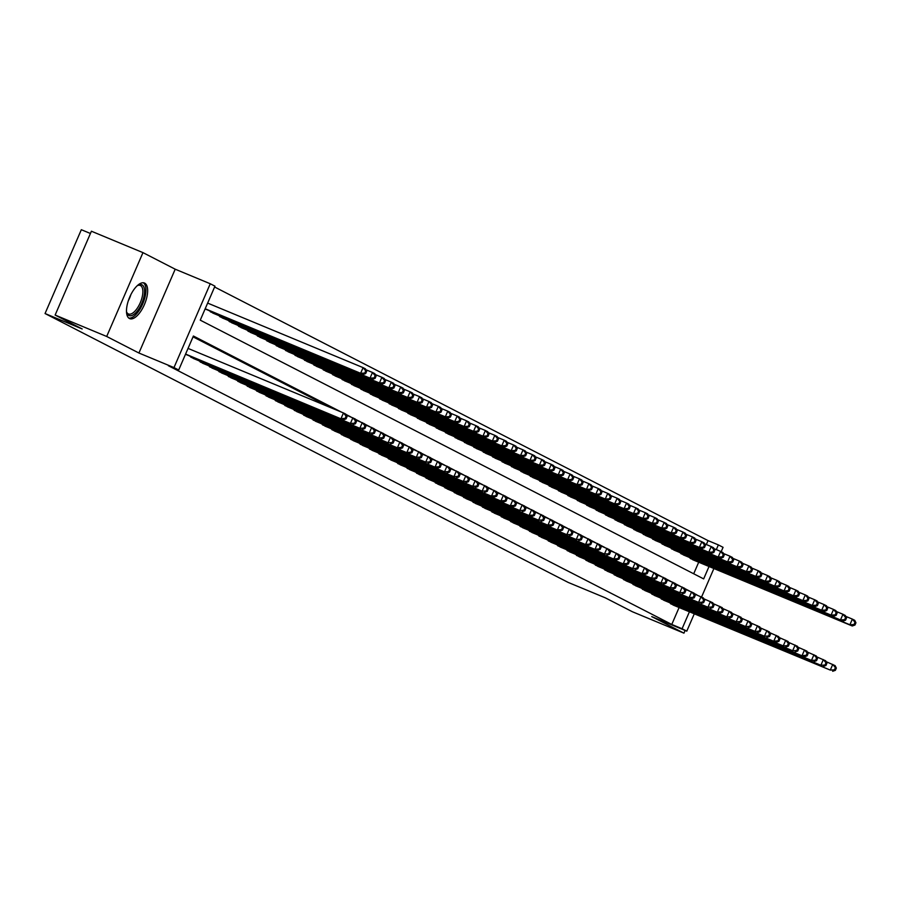 <?xml version="1.0" encoding="UTF-8"?>
<svg xmlns="http://www.w3.org/2000/svg" width="901" height="901" viewBox="0 0 901 901"><rect width="100%" height="100%" fill="white"/><g stroke="black" fill="none" stroke-linecap="round" stroke-linejoin="round"><path stroke-width="1.35" d="M144.712 283.162A19.27 8.233 112.5 0 0 144.453 283.038A19.27 8.233 112.5 0 0 129.598 297.375A19.27 8.233 112.5 0 0 129.417 318.504A19.27 8.233 112.5 0 0 129.676 318.627A19.27 8.233 112.5 0 0 144.532 304.301A19.27 8.233 112.5 0 0 144.712 283.162M706.35 544.542L708.051 540.623L718.367 544.902L723.064 547.324L721.183 551.682M90.427 233.483L81.327 229.71L45.05 313.537L568.204 582.429L605.337 597.847L632.389 611.745L683.949 633.155L685.12 630.463M45.05 313.537L82.182 328.955L55.13 315.057L91.406 231.219L142.966 252.629L106.69 336.467L138.923 353.023L173.983 367.585L210.26 283.759L214.967 286.169L200.259 320.159L703.658 578.893L709.019 566.504M138.923 353.023L175.199 269.196L142.966 252.629M175.199 269.196L210.26 283.759M708.051 540.623L214.607 287.002M55.13 315.057L106.69 336.467M669.195 602.499L674.703 605.709M659.791 597.656L665.298 600.877M650.376 592.824L655.883 596.045M640.971 587.993L646.479 591.202M631.556 583.15L637.063 586.371M622.152 578.318L627.659 581.528M612.736 573.475L618.255 576.696M603.332 568.644L608.839 571.865M593.917 563.812L599.435 567.022M584.512 558.969L590.02 562.19M575.108 554.138L580.616 557.347M565.693 549.295L571.2 552.516M556.289 544.463L561.796 547.684M546.873 539.631L552.381 542.841M537.469 534.789L542.976 538.01M528.054 529.957L533.561 533.167M518.649 525.114L524.157 528.335M509.234 520.282L514.753 523.504M499.83 515.451L505.337 518.661M490.426 510.608L495.933 513.829M481.01 505.776L486.517 508.986M471.606 500.933L477.113 504.155M462.19 496.102L467.698 499.323M452.786 491.27L458.294 494.48M443.371 486.427L448.878 489.648M433.967 481.596L439.474 484.806M424.551 476.753L430.07 479.974M415.147 471.921L420.654 475.142M405.732 467.09L411.25 470.299M396.327 462.247L401.835 465.468M386.923 457.415L392.431 460.625M377.508 452.572L383.015 455.793M368.104 447.741L373.611 450.962M358.688 442.909L364.195 446.119M349.284 438.066L354.791 441.287M339.868 433.235L345.376 436.444M330.464 428.392L335.972 431.613M321.049 423.56L326.567 426.781M311.645 418.728L317.152 421.938M302.229 413.886L307.748 417.107M292.825 409.054L298.332 412.275M283.421 404.222L288.928 407.432M274.005 399.38L279.513 402.601M264.601 394.548L270.109 397.758M255.186 389.705L260.693 392.926M245.782 384.873L251.289 388.094M236.366 380.042L241.873 383.252M226.962 375.199L232.469 378.42M217.546 370.367L223.065 373.577M208.142 365.524L213.65 368.746M198.738 360.693L204.245 363.914M189.323 355.861L194.83 359.071M693.702 573.768L698.703 562.213M208.931 310.541L214.438 313.762M218.346 315.373L223.853 318.594M227.75 320.215L233.258 323.425M237.166 325.047L242.673 328.268M246.57 329.89L252.077 333.1M255.985 334.721L261.493 337.943M265.39 339.553L270.897 342.774M274.794 344.396L280.312 347.606M284.209 349.228L289.717 352.449M293.613 354.07L299.121 357.28M303.029 358.902L308.536 362.123M312.433 363.734L317.94 366.955M321.848 368.577L327.356 371.786M331.253 373.408L336.76 376.629M340.668 378.24L346.175 381.461M350.072 383.083L355.58 386.292M359.476 387.914L364.995 391.135M368.892 392.757L374.399 395.967M378.296 397.589L383.815 400.81M387.712 402.42L393.219 405.641M397.116 407.263L402.623 410.473M406.531 412.095L412.039 415.316M415.935 416.938L421.443 420.148M425.351 421.769L430.858 424.99M434.755 426.601L440.262 429.822M444.17 431.444L449.678 434.654M453.575 436.275L459.082 439.497M462.979 441.118L468.497 444.328M472.394 445.95L477.902 449.171M481.798 450.782L487.317 454.003M491.214 455.624L496.721 458.834M500.618 460.456L506.125 463.677M510.034 465.299L515.541 468.509M519.438 470.131L524.945 473.352M528.853 474.962L534.361 478.183M538.257 479.805L543.765 483.015M547.673 484.637L553.18 487.858M557.077 489.48L562.584 492.689M566.481 494.311L572 497.532M575.897 499.143L581.404 502.364M585.301 503.986L590.808 507.195M594.716 508.817L600.224 512.038M604.12 513.66L609.628 516.87M613.536 518.492L619.043 521.713M622.94 523.323L628.447 526.544M632.356 528.166L637.863 531.376M641.76 532.998L647.267 536.219M651.164 537.841L656.683 541.05M660.579 542.672L666.087 545.893M669.984 547.504L675.502 550.725M679.399 552.347L684.906 555.557M688.803 557.178L694.311 560.399M341.389 412.084L193.4 336.017L178.691 370.007L168.374 365.727L671.774 624.449L679.095 607.533M331.072 407.804L193.039 336.85M694.277 613.84L686.787 631.15L651.727 616.599L683.949 633.155M686.787 631.15L682.08 628.74L689.411 611.813M671.774 624.449L682.08 628.74M178.691 370.007L173.983 367.585M713.896 568.52L701.575 597.003M716.329 549.61L718.367 544.902M696.71 594.93L694.097 593.365M689.535 591.022L684.692 588.533M680.12 586.179L675.277 583.69M670.716 581.348L665.873 578.859M661.3 576.505L656.469 574.016M651.896 571.673L647.053 569.184M642.481 566.842L637.649 564.353M633.076 561.999L628.234 559.51M623.672 557.167L618.829 554.678M614.257 552.324L609.414 549.835M604.853 547.493L600.01 545.004M595.437 542.661L590.594 540.172M586.033 537.818L581.19 535.329M576.617 532.987L571.786 530.498M567.213 528.144L562.37 525.666M557.798 523.312L552.966 520.823M548.394 518.48L543.551 515.991M538.978 513.638L534.147 511.149M529.574 508.806L524.731 506.317M520.17 503.963L515.327 501.485M510.754 499.131L505.911 496.642M501.35 494.3L496.507 491.811M491.935 489.457L487.092 486.968M482.531 484.625L477.688 482.136M473.115 479.782L468.283 477.305M463.711 474.951L458.868 472.462M454.295 470.119L449.464 467.63M444.891 465.276L440.048 462.787M435.487 460.445L430.644 457.956M426.072 455.602L421.229 453.124M416.667 450.77L411.825 448.281M407.252 445.939L402.409 443.45M397.848 441.096L393.005 438.607M388.432 436.264L383.589 433.775M379.028 431.433L374.185 428.944M369.613 426.59L364.781 424.101M360.209 421.758L355.366 419.269M350.793 416.915L345.961 414.426M694.277 593.703L696.788 594.75M185.583 354.07L343.371 419.821L185.505 354.273M188.039 348.405L343.461 412.94L345.815 414.156L347.054 416.6L346.119 416.116L345.139 418.391L346.074 418.875L347.054 416.6M345.139 418.391L341.017 418.605L343.461 412.94L346.119 416.116M343.371 419.821L346.074 418.875M205.113 308.953L362.979 374.501L360.625 373.296L363.08 367.631L207.647 303.096M365.727 370.807L363.08 367.631L365.423 368.836L366.673 371.291L365.727 370.807L364.747 373.07L365.682 373.555L366.673 371.291M364.747 373.07L360.625 373.296L205.191 308.75M365.682 373.555L362.979 374.501M137.211 285.73A16.669 7.118 -67.5 0 1 137.943 285.29A16.669 7.118 -67.5 0 1 142.031 284.851A16.669 7.118 -67.5 0 1 141.761 303.412A16.669 7.118 -67.5 0 1 128.798 315.44A16.669 7.118 -67.5 0 1 126.669 312.433A16.669 7.118 -67.5 0 1 126.478 311.6M126.5 311.723A15.441 6.6 112.5 0 0 128.257 313.886A15.441 6.6 112.5 0 0 128.46 313.976A15.441 6.6 112.5 0 0 140.365 302.499A15.441 6.6 112.5 0 0 140.511 285.561A15.441 6.6 112.5 0 0 140.297 285.459A15.441 6.6 112.5 0 0 137.312 285.662M128.697 318.019A19.146 8.177 112.5 0 0 142.966 303.288A19.146 8.177 112.5 0 0 143.338 282.779M190.775 357.156L350.421 423.447L193.129 358.361M346.266 415.034L355.231 418.988L356.469 421.443L355.523 420.958L354.543 423.222L355.49 423.707L356.469 421.443M354.543 423.222L350.421 423.447L352.877 417.782L355.523 420.958M352.775 424.653L355.49 423.707M200.18 361.988L359.837 428.279L202.534 363.204M355.67 419.877L364.635 423.83L365.874 426.274L364.939 425.79L363.959 428.054L364.894 428.538L365.874 426.274M363.959 428.054L359.837 428.279L362.281 422.614L364.939 425.79M362.179 429.495L364.894 428.538M209.595 366.831L369.241 433.122L211.949 368.036M365.085 424.709L374.05 428.662L375.289 431.117L374.343 430.633L373.363 432.897L374.309 433.381L375.289 431.117M373.363 432.897L369.241 433.122L371.696 427.457L374.343 430.633M371.595 434.327L374.309 433.381M218.999 371.662L378.657 437.954L221.353 372.868M374.489 429.54L383.454 433.494L384.693 435.949L383.758 435.465L382.779 437.728L383.713 438.213L384.693 435.949M382.779 437.728L378.657 437.954L381.1 432.289L383.758 435.465M380.999 439.159L383.713 438.213M212.737 313.052L372.383 379.344L370.029 378.127L372.485 372.462L365.874 369.725M375.131 375.638L372.485 372.462L374.839 373.678L376.077 376.122L375.131 375.638L374.152 377.902L375.098 378.386L376.077 376.122M374.152 377.902L370.029 378.127L210.383 311.836M375.098 378.386L372.383 379.344M222.142 317.884L381.799 384.175L379.445 382.97L381.889 377.305L375.289 374.557M384.547 380.481L381.889 377.305L384.243 378.51L385.482 380.965L384.547 380.481L383.567 382.745L384.502 383.229L385.482 380.965M383.567 382.745L379.445 382.97L219.799 316.679M384.502 383.229L381.799 384.175M231.557 322.716L391.203 389.007L388.849 387.802L391.304 382.137L384.693 379.389M393.951 385.313L391.304 382.137L393.658 383.342L394.897 385.797L393.951 385.313L392.971 387.576L393.917 388.061L394.897 385.797M392.971 387.576L388.849 387.802L229.203 321.511M393.917 388.061L391.203 389.007M240.961 327.559L400.618 393.85L398.265 392.633L400.708 386.968L394.097 384.231M403.366 390.144L400.708 386.968L403.062 388.185L404.301 390.629L403.366 390.144L402.387 392.419L403.321 392.904L404.301 390.629M402.387 392.419L398.265 392.633L238.607 326.342M403.321 392.904L400.618 393.85M228.415 376.505L388.061 442.785L230.769 377.71M383.905 434.383L392.859 438.337L394.109 440.78L393.163 440.296L392.183 442.571L393.129 443.055L394.109 440.78M392.183 442.571L388.061 442.785L390.516 437.12L393.163 440.296M390.415 444.002L393.129 443.055M250.377 332.39L410.023 398.681L407.669 397.476L410.124 391.811L403.513 389.063M412.771 394.987L410.124 391.811L412.478 393.016L413.717 395.471L412.771 394.987L411.791 397.251L412.737 397.735L413.717 395.471M411.791 397.251L407.669 397.476L248.023 331.185M412.737 397.735L410.023 398.681M237.819 381.337L399.819 448.833L240.173 382.542M393.309 439.215L402.274 443.168L403.513 445.623L402.578 445.139L401.587 447.403L402.533 447.887L403.513 445.623M401.587 447.403L397.465 447.628L399.92 441.963L402.578 445.139M399.819 448.833L402.533 447.887M259.781 337.233L419.427 403.524L417.084 402.308L419.528 396.643L412.917 393.906M422.186 399.819L419.528 396.643L421.882 397.859L423.121 400.303L422.186 399.819L421.206 402.083L422.141 402.567L423.121 400.303M421.206 402.083L417.084 402.308L257.427 336.017M422.141 402.567L419.427 403.524M247.234 386.169L409.234 453.676L249.577 387.385M402.724 444.058L411.678 448.011L412.928 450.455L411.982 449.971L411.002 452.234L411.937 452.719L412.928 450.455M411.002 452.234L406.88 452.46L409.336 446.795L411.982 449.971M409.234 453.676L411.937 452.719M269.196 342.065L428.842 408.356L426.488 407.151L428.944 401.486L422.332 398.738M431.59 404.662L428.944 401.486L431.297 402.691L432.536 405.146L431.59 404.662L430.61 406.925L431.556 407.41L432.536 405.146M430.61 406.925L426.488 407.151L266.842 340.86M431.556 407.41L428.842 408.356M256.639 391.011L416.285 457.303L258.992 392.217M412.129 448.889L421.094 452.843L422.332 455.298L421.386 454.814L420.407 457.077L421.353 457.562L422.332 455.298M420.407 457.077L416.285 457.303L418.74 451.638L421.386 454.814M418.638 458.508L421.353 457.562M278.6 346.896L438.246 413.187L435.893 411.982L438.348 406.317L431.737 403.569M441.006 409.493L438.348 406.317L440.702 407.522L441.94 409.978L441.006 409.493L440.026 411.757L440.961 412.241L441.94 409.978M440.026 411.757L435.893 411.982L276.247 345.691M440.961 412.241L438.246 413.187M266.043 395.843L425.7 462.134L268.397 397.048M421.533 453.721L430.498 457.674L431.737 460.129L430.802 459.645L429.822 461.909L430.757 462.393L431.737 460.129M429.822 461.909L425.7 462.134L428.144 456.469L430.802 459.645M428.054 463.339L430.757 462.393M288.016 351.739L447.662 418.03L445.308 416.814L447.763 411.149L441.152 408.412M450.41 414.325L447.763 411.149L450.106 412.365L451.356 414.809L450.41 414.325L449.43 416.6L450.376 417.073L451.356 414.809M449.43 416.6L445.308 416.814L285.662 350.523M450.376 417.073L447.662 418.03M275.458 400.675L437.458 468.182L277.812 401.891M430.948 458.564L439.913 462.517L441.152 464.961L440.206 464.477L439.226 466.752L440.172 467.225L441.152 464.961M439.226 466.752L435.104 466.966L437.559 461.301L440.206 464.477M437.458 468.182L440.172 467.225M297.42 356.571L457.066 422.862L454.712 421.657L457.167 415.992L450.556 413.244M459.814 419.168L457.167 415.992L459.521 417.197L460.76 419.652L459.814 419.168L458.834 421.431L459.78 421.916L460.76 419.652M458.834 421.431L454.712 421.657L295.066 355.366M459.78 421.916L457.066 422.862M284.862 405.518L444.52 471.809L287.216 406.723M440.352 463.396L449.317 467.349L450.556 469.804L449.622 469.32L448.642 471.583L449.576 472.068L450.556 469.804M448.642 471.583L444.52 471.809L446.964 466.144L449.622 469.32M446.873 473.014L449.576 472.068M306.824 361.414L466.481 427.705L464.128 426.488L466.572 420.823L459.972 418.075M469.23 423.999L466.572 420.823L468.925 422.04L470.164 424.484L469.23 423.999L468.25 426.263L469.184 426.747L470.164 424.484M468.25 426.263L464.128 426.488L304.482 360.197M469.184 426.747L466.481 427.705M294.278 410.349L453.924 476.64L296.632 411.566M449.768 468.238L458.733 472.192L459.972 474.636L459.026 474.151L458.046 476.415L458.992 476.899L459.972 474.636M458.046 476.415L453.924 476.64L456.379 470.975L459.026 474.151M456.278 477.857L458.992 476.899M316.24 366.245L475.886 432.536L473.532 431.331L475.987 425.666L469.376 422.918M478.634 428.842L475.987 425.666L478.341 426.871L479.58 429.315L478.634 428.842L477.654 431.106L478.6 431.59L479.58 429.315M477.654 431.106L473.532 431.331L313.886 365.04M478.6 431.59L475.886 432.536M303.682 415.192L463.339 481.483L306.036 416.397M459.172 473.07L468.137 477.023L469.376 479.467L468.441 478.994L467.461 481.258L468.396 481.742L469.376 479.467M467.461 481.258L463.339 481.483L465.783 475.818L468.441 478.994M465.682 482.688L468.396 481.742M325.644 371.077L485.301 437.368L482.947 436.163L485.391 430.498L478.78 427.75M488.049 433.674L485.391 430.498L487.745 431.703L488.984 434.158L488.049 433.674L487.069 435.938L488.004 436.422L488.984 434.158M487.069 435.938L482.947 436.163L323.29 369.872M488.004 436.422L485.301 437.368M313.097 420.024L472.743 486.315L315.451 421.229M468.588 477.902L477.553 481.855L478.791 484.31L477.845 483.826L476.866 486.089L477.812 486.574L478.791 484.31M476.866 486.089L472.743 486.315L475.199 480.65L477.845 483.826M475.097 487.52L477.812 486.574M335.059 375.92L494.705 442.211L492.351 440.994L494.807 435.329L488.196 432.593M497.453 438.505L494.807 435.329L497.161 436.546L498.399 438.99L497.453 438.505L496.474 440.78L497.42 441.253L498.399 438.99M496.474 440.78L492.351 440.994L332.706 374.703M497.42 441.253L494.705 442.211M322.502 424.855L482.148 491.146L324.856 426.072M477.992 482.745L486.957 486.698L488.196 489.142L487.261 488.657L486.281 490.932L487.216 491.405L488.196 489.142M486.281 490.932L482.148 491.146L484.603 485.481L487.261 488.657M484.501 492.363L487.216 491.405M344.464 380.751L504.121 447.042L501.767 445.837L504.211 440.172L497.6 437.424M506.869 443.348L504.211 440.172L506.565 441.377L507.804 443.833L506.869 443.348L505.889 445.612L506.824 446.096L507.804 443.833M505.889 445.612L501.767 445.837L342.11 379.546M506.824 446.096L504.121 447.042M331.917 429.698L493.917 497.194L334.271 430.903M487.407 487.576L496.361 491.529L497.611 493.985L496.665 493.5L495.685 495.764L496.631 496.248L497.611 493.985M495.685 495.764L491.563 495.989L494.018 490.324L496.665 493.5M493.917 497.194L496.631 496.248M353.879 385.594L513.525 451.874L511.171 450.669L513.626 445.004L507.015 442.256M516.273 448.18L513.626 445.004L515.98 446.22L517.219 448.664L516.273 448.18L515.293 450.444L516.239 450.928L517.219 448.664M515.293 450.444L511.171 450.669L351.525 384.378M516.239 450.928L513.525 451.874M341.321 434.53L503.321 502.026L343.675 435.746M496.811 492.408L505.776 496.372L507.015 498.816L506.069 498.332L505.089 500.596L506.035 501.08L507.015 498.816M505.089 500.596L500.967 500.821L503.422 495.156L506.069 498.332M503.321 502.026L506.035 501.08M363.283 390.426L522.929 456.717L520.587 455.512L523.03 449.847L516.419 447.099M525.688 453.023L523.03 449.847L525.384 451.052L526.623 453.496L525.688 453.023L524.709 455.287L525.643 455.771L526.623 453.496M524.709 455.287L520.587 455.512L360.929 389.221M525.643 455.771L522.929 456.717M350.737 439.373L512.737 506.869L353.079 440.578M506.227 497.251L515.181 501.204L516.419 503.648L515.485 503.175L514.505 505.438L515.44 505.923L516.419 503.648M514.505 505.438L510.383 505.664L512.827 499.999L515.485 503.175M512.737 506.869L515.44 505.923M372.699 395.257L532.345 461.549L529.991 460.343L532.446 454.678L525.835 451.93M535.093 457.854L532.446 454.678L534.8 455.883L536.039 458.339L535.093 457.854L534.113 460.118L535.059 460.602L536.039 458.339M534.113 460.118L529.991 460.343L370.345 394.052M535.059 460.602L532.345 461.549M360.141 444.204L519.787 510.495L362.495 445.409M515.631 502.082L524.596 506.035L525.835 508.491L524.889 508.006L523.909 510.27L524.855 510.754L525.835 508.491M523.909 510.27L519.787 510.495L522.242 504.83L524.889 508.006M522.141 511.7L524.855 510.754M382.103 400.1L541.749 466.391L539.395 465.175L541.85 459.51L535.239 456.773M544.508 462.686L541.85 459.51L544.204 460.726L545.443 463.17L544.508 462.686L543.517 464.95L544.463 465.434L545.443 463.17M543.517 464.95L539.395 465.175L379.749 398.884M544.463 465.434L541.749 466.391M369.545 449.036L531.556 516.543L371.899 450.252M525.035 506.925L534 510.878L535.239 513.322L534.304 512.838L533.324 515.113L534.259 515.586L535.239 513.322M533.324 515.113L529.202 515.327L531.646 509.662L534.304 512.838M531.556 516.543L534.259 515.586M391.507 404.932L551.164 471.223L548.81 470.018L551.266 464.353L544.654 461.605M553.912 467.529L551.266 464.353L553.608 465.558L554.858 468.013L553.912 467.529L552.932 469.793L553.867 470.277L554.858 468.013M552.932 469.793L548.81 470.018L389.164 403.727M553.867 470.277L551.164 471.223M378.961 453.879L538.607 520.17L381.314 455.084M534.451 511.757L543.416 515.71L544.654 518.165L543.708 517.681L542.729 519.945L543.675 520.429L544.654 518.165M542.729 519.945L538.607 520.17L541.062 514.505L543.708 517.681M540.96 521.375L543.675 520.429M400.922 409.775L560.568 476.055L558.215 474.85L560.67 469.184L554.059 466.436M563.316 472.361L560.67 469.184L563.024 470.401L564.263 472.845L563.316 472.361L562.337 474.624L563.283 475.109L564.263 472.845M562.337 474.624L558.215 474.85L398.569 408.558M563.283 475.109L560.568 476.055M388.365 458.71L550.376 526.207L390.719 459.927M543.855 516.588L552.82 520.553L554.059 522.997L553.124 522.512L552.144 524.776L553.079 525.26L554.059 522.997M552.144 524.776L548.022 525.001L550.466 519.336L553.124 522.512M550.376 526.207L553.079 525.26M410.327 414.606L569.984 480.897L567.63 479.692L570.074 474.027L563.474 471.279M572.732 477.203L570.074 474.027L572.428 475.232L573.667 477.676L572.732 477.203L571.752 479.467L572.687 479.951L573.667 477.676M571.752 479.467L567.63 479.692L407.984 413.401M572.687 479.951L569.984 480.897M397.78 463.553L559.78 531.049L400.134 464.758M553.27 521.431L562.235 525.384L563.474 527.828L562.528 527.355L561.548 529.619L562.494 530.103L563.474 527.828M561.548 529.619L557.426 529.844L559.881 524.179L562.528 527.355M559.78 531.049L562.494 530.103M419.742 419.438L579.388 485.729L577.034 484.524L579.489 478.859L572.878 476.111M582.136 482.035L579.489 478.859L581.843 480.064L583.082 482.519L582.136 482.035L581.156 484.299L582.102 484.783L583.082 482.519M581.156 484.299L577.034 484.524L417.388 418.233M582.102 484.783L579.388 485.729M407.184 468.385L566.842 534.676L409.538 469.59M562.674 526.263L571.639 530.216L572.878 532.671L571.944 532.187L570.964 534.451L571.898 534.935L572.878 532.671M570.964 534.451L566.842 534.676L569.286 529.011L571.944 532.187M569.184 535.881L571.898 534.935M429.146 424.281L588.803 490.572L586.45 489.356L588.894 483.691L582.283 480.954M591.552 486.867L588.894 483.691L591.247 484.907L592.486 487.351L591.552 486.867L590.572 489.13L591.507 489.615L592.486 487.351M590.572 489.13L586.45 489.356L426.792 423.065M591.507 489.615L588.803 490.572M416.6 473.216L576.246 539.508L418.954 474.433M572.09 531.106L581.055 535.059L582.294 537.503L581.348 537.019L580.368 539.282L581.314 539.767L582.294 537.503M580.368 539.282L576.246 539.508L578.701 533.842L581.348 537.019M578.6 540.724L581.314 539.767M438.562 429.113L598.208 495.404L595.854 494.199L598.309 488.533L591.698 485.785M600.956 491.709L598.309 488.533L600.663 489.739L601.902 492.194L600.956 491.709L599.976 493.973L600.922 494.458L601.902 492.194M599.976 493.973L595.854 494.199L436.208 427.907M600.922 494.458L598.208 495.404M426.004 478.059L588.004 545.555L428.358 479.264M581.494 535.937L590.459 539.89L591.698 542.346L590.763 541.861L589.772 544.125L590.718 544.609L591.698 542.346M589.772 544.125L585.65 544.35L588.105 538.685L590.763 541.861M588.004 545.555L590.718 544.609M447.966 433.955L607.612 500.235L605.269 499.03L607.713 493.365L601.102 490.617M610.371 496.541L607.713 493.365L610.067 494.57L611.306 497.025L610.371 496.541L609.391 498.805L610.326 499.289L611.306 497.025M609.391 498.805L605.269 499.03L445.612 432.739M610.326 499.289L607.612 500.235M435.42 482.891L597.419 550.387L437.762 484.107M590.91 540.769L599.863 544.722L601.113 547.177L600.167 546.693L599.188 548.957L600.122 549.441L601.113 547.177M599.188 548.957L595.065 549.182L597.521 543.517L600.167 546.693M597.419 550.387L600.122 549.441M457.381 438.787L617.027 505.078L614.673 503.862L617.129 498.208L610.518 495.46M619.775 501.373L617.129 498.208L619.483 499.413L620.721 501.857L619.775 501.373L618.796 503.648L619.742 504.132L620.721 501.857M618.796 503.648L614.673 503.862L455.028 437.582M619.742 504.132L617.027 505.078M444.824 487.734L604.47 554.014L447.178 488.939M600.314 545.612L609.279 549.565L610.518 552.009L609.572 551.525L608.592 553.8L609.538 554.284L610.518 552.009M608.592 553.8L604.47 554.014L606.925 548.36L609.572 551.525M606.823 555.23L609.538 554.284M466.786 443.619L626.432 509.91L624.089 508.705L626.533 503.04L619.922 500.292M629.191 506.216L626.533 503.04L628.887 504.245L630.126 506.7L629.191 506.216L628.211 508.479L629.146 508.964L630.126 506.7M628.211 508.479L624.089 508.705L464.432 442.414M629.146 508.964L626.432 509.91M454.239 492.565L616.239 560.062L456.582 493.771M609.729 550.443L618.683 554.397L619.922 556.852L618.987 556.367L618.007 558.631L618.942 559.116L619.922 556.852M618.007 558.631L613.885 558.857L616.329 553.191L618.987 556.367M616.239 560.062L618.942 559.116M476.201 448.461L635.847 514.753L633.493 513.536L635.948 507.871L629.337 505.134M638.595 511.047L635.948 507.871L638.291 509.088L639.541 511.531L638.595 511.047L637.615 513.311L638.561 513.795L639.541 511.531M637.615 513.311L633.493 513.536L473.847 447.245M638.561 513.795L635.847 514.753M463.643 497.397L625.643 564.904L465.997 498.613M619.133 555.286L628.098 559.239L629.337 561.683L628.391 561.199L627.411 563.463L628.357 563.947L629.337 561.683M627.411 563.463L623.289 563.688L625.745 558.023L628.391 561.199M625.643 564.904L628.357 563.947M485.605 453.293L645.251 519.584L642.897 518.379L645.353 512.714L638.741 509.966M648.01 515.89L645.353 512.714L647.706 513.919L648.945 516.374L648.01 515.89L647.019 518.154L647.965 518.638L648.945 516.374M647.019 518.154L642.897 518.379L483.251 452.088M647.965 518.638L645.251 519.584M473.048 502.24L632.705 568.531L475.401 503.445M628.538 560.118L637.503 564.071L638.741 566.526L637.807 566.042L636.827 568.306L637.762 568.79L638.741 566.526M636.827 568.306L632.705 568.531L635.149 562.866L637.807 566.042M635.059 569.736L637.762 568.79M495.009 458.136L654.667 524.416L652.313 523.211L654.768 517.546L648.157 514.798M657.415 520.722L654.768 517.546L657.111 518.751L658.361 521.206L657.415 520.722L656.435 522.985L657.37 523.47L658.361 521.206M656.435 522.985L652.313 523.211L492.667 456.92M657.37 523.47L654.667 524.416M482.463 507.072L644.463 574.568L484.817 508.288M637.953 564.95L646.918 568.903L648.157 571.358L647.211 570.874L646.231 573.137L647.177 573.622L648.157 571.358M646.231 573.137L642.109 573.363L644.564 567.698L647.211 570.874M644.463 574.568L647.177 573.622M504.425 462.968L664.071 529.259L661.717 528.042L664.172 522.389L657.561 519.64M666.819 525.553L664.172 522.389L666.526 523.594L667.765 526.038L666.819 525.553L665.839 527.828L666.785 528.313L667.765 526.038M665.839 527.828L661.717 528.042L502.071 461.762M666.785 528.313L664.071 529.259M491.867 511.914L651.524 578.194L494.221 513.12M647.357 569.792L656.322 573.746L657.561 576.19L656.626 575.705L655.646 577.98L656.581 578.465L657.561 576.19M655.646 577.98L651.524 578.194L653.968 572.54L656.626 575.705M653.867 579.411L656.581 578.465M513.829 467.799L673.486 534.09L671.132 532.885L673.576 527.22L666.965 524.472M676.234 530.396L673.576 527.22L675.93 528.425L677.169 530.88L676.234 530.396L675.254 532.66L676.189 533.144L677.169 530.88M675.254 532.66L671.132 532.885L511.486 466.594M676.189 533.144L673.486 534.09M501.283 516.746L660.929 583.037L503.636 517.951M656.773 574.624L665.738 578.577L666.977 581.032L666.03 580.548L665.051 582.812L665.997 583.296L666.977 581.032M665.051 582.812L660.929 583.037L663.384 577.372L666.03 580.548M663.282 584.242L665.997 583.296M523.244 472.642L682.89 538.933L680.537 537.717L682.992 532.052L676.381 529.315M685.638 535.228L682.992 532.052L685.346 533.268L686.585 535.712L685.638 535.228L684.659 537.492L685.605 537.976L686.585 535.712M684.659 537.492L680.537 537.717L520.891 471.426M685.605 537.976L682.89 538.933M510.687 521.578L670.344 587.869L513.041 522.794M666.177 579.467L675.142 583.42L676.381 585.864L675.446 585.38L674.466 587.643L675.401 588.128L676.381 585.864M674.466 587.643L670.344 587.869L672.788 582.204L675.446 585.38M672.687 589.085L675.401 588.128M532.649 477.474L692.306 543.765L689.952 542.56L692.396 536.895L685.785 534.147M695.054 540.071L692.396 536.895L694.75 538.1L695.989 540.555L695.054 540.071L694.074 542.334L695.009 542.819L695.989 540.555M694.074 542.334L689.952 542.56L530.295 476.269M695.009 542.819L692.306 543.765M520.102 526.421L679.748 592.712L522.456 527.626M675.592 584.298L684.546 588.252L685.796 590.707L684.85 590.223L683.87 592.486L684.816 592.971L685.796 590.707M683.87 592.486L679.748 592.712L682.203 587.047L684.85 590.223M682.102 593.917L684.816 592.971M542.064 482.305L701.71 548.596L699.356 547.391L701.811 541.726L695.2 538.978M704.458 544.902L701.811 541.726L704.165 542.931L705.404 545.387L704.458 544.902L703.478 547.166L704.424 547.65L705.404 545.387M703.478 547.166L699.356 547.391L539.71 481.1M704.424 547.65L701.71 548.596M529.506 531.252L691.506 598.748L531.86 532.468M684.997 589.13L693.961 593.083L695.2 595.538L694.266 595.054L693.274 597.318L694.22 597.802L695.2 595.538M693.274 597.318L689.152 597.543L691.608 591.878L694.266 595.054M691.506 598.748L694.22 597.802M551.468 487.148L711.114 553.439L708.772 552.223L711.216 546.558L704.605 543.821M713.874 549.734L711.216 546.558L713.569 547.774L714.808 550.218L713.874 549.734L712.894 552.009L713.829 552.493L714.808 550.218M712.894 552.009L708.772 552.223L549.114 485.943M713.829 552.493L711.114 553.439M538.922 536.095L698.568 602.375L541.264 537.3M694.412 593.973L703.366 597.926L704.616 600.37L703.67 599.886L702.69 602.161L703.625 602.645L704.616 600.37M702.69 602.161L698.568 602.375L701.023 596.71L703.67 599.886M700.922 603.591L703.625 602.645M560.884 491.98L720.53 558.271L718.176 557.066L720.631 551.401L714.02 548.653M723.278 554.577L720.631 551.401L722.985 552.606L724.224 555.061L723.278 554.577L722.298 556.841L723.244 557.325L724.224 555.061M722.298 556.841L718.176 557.066L558.53 490.775M723.244 557.325L720.53 558.271M548.326 540.927L707.972 607.218L550.68 542.132M703.816 598.805L712.781 602.758L714.02 605.213L713.074 604.729L712.094 606.992L713.04 607.477L714.02 605.213M712.094 606.992L707.972 607.218L710.427 601.553L713.074 604.729M710.326 608.423L713.04 607.477M570.288 496.823L729.934 563.114L727.58 561.897L730.035 556.232L723.424 553.496M732.693 559.408L730.035 556.232L732.389 557.449L733.628 559.893L732.693 559.408L731.713 561.672L732.648 562.156L733.628 559.893M731.713 561.672L727.58 561.897L567.934 495.606M732.648 562.156L729.934 563.114M557.73 545.758L719.741 613.266L560.084 546.975M713.22 603.647L722.185 607.601L723.424 610.045L722.489 609.56L721.51 611.824L722.444 612.308L723.424 610.045M721.51 611.824L717.387 612.049L719.831 606.384L722.489 609.56M719.741 613.266L722.444 612.308M579.703 501.654L739.349 567.945L736.995 566.74L739.451 561.075L732.84 558.327M742.097 564.251L739.451 561.075L741.793 562.28L743.043 564.736L742.097 564.251L741.118 566.515L742.064 566.999L743.043 564.736M741.118 566.515L736.995 566.74L577.35 500.449M742.064 566.999L739.349 567.945M567.146 550.601L726.792 616.892L569.5 551.806M722.636 608.479L731.601 612.432L732.84 614.887L731.894 614.403L730.914 616.667L731.86 617.151L732.84 614.887M730.914 616.667L726.792 616.892L729.247 611.227L731.894 614.403M729.146 618.097L731.86 617.151M589.108 506.486L748.754 572.777L746.4 571.572L748.855 565.907L742.244 563.159M751.502 569.083L748.855 565.907L751.209 567.112L752.448 569.567L751.502 569.083L750.522 571.347L751.468 571.831L752.448 569.567M750.522 571.347L746.4 571.572L586.754 505.281M751.468 571.831L748.754 572.777M576.55 555.433L736.207 621.724L578.904 556.638M732.04 613.311L741.005 617.264L742.244 619.719L741.309 619.235L740.329 621.499L741.264 621.983L742.244 619.719M740.329 621.499L736.207 621.724L738.651 616.059L741.309 619.235M738.561 622.929L741.264 621.983M598.512 511.329L758.169 577.62L755.815 576.403L758.259 570.738L751.659 568.002M760.917 573.914L758.259 570.738L760.613 571.955L761.852 574.399L760.917 573.914L759.937 576.19L760.872 576.674L761.852 574.399M759.937 576.19L755.815 576.403L596.169 510.124M760.872 576.674L758.169 577.62M585.965 560.276L745.611 626.555L588.319 561.481M741.455 618.154L750.42 622.107L751.659 624.551L750.713 624.066L749.733 626.341L750.679 626.826L751.659 624.551M749.733 626.341L745.611 626.555L748.067 620.89L750.713 624.066M747.965 627.772L750.679 626.826M607.927 516.16L767.573 582.451L765.219 581.246L767.675 575.581L761.063 572.833M770.321 578.757L767.675 575.581L770.028 576.786L771.267 579.242L770.321 578.757L769.341 581.021L770.287 581.505L771.267 579.242M769.341 581.021L765.219 581.246L605.573 514.955M770.287 581.505L767.573 582.451M595.37 565.107L755.027 631.398L597.723 566.312M750.86 622.985L759.825 626.938L761.063 629.394L760.129 628.909L759.149 631.173L760.084 631.657L761.063 629.394M759.149 631.173L755.027 631.398L757.471 625.733L760.129 628.909M757.369 632.603L760.084 631.657M617.331 521.003L776.989 587.294L774.635 586.078L777.079 580.413L770.468 577.676M779.737 583.589L777.079 580.413L779.433 581.629L780.671 584.073L779.737 583.589L778.757 585.853L779.692 586.337L780.671 584.073M778.757 585.853L774.635 586.078L614.978 519.787M779.692 586.337L776.989 587.294M604.785 569.939L764.431 636.23L607.139 571.155M760.275 627.828L769.24 631.781L770.479 634.225L769.533 633.741L768.553 636.005L769.499 636.489L770.479 634.225M768.553 636.005L764.431 636.23L766.886 630.565L769.533 633.741M766.785 637.446L769.499 636.489M626.747 525.835L786.393 592.126L784.039 590.921L786.494 585.256L779.883 582.508M789.141 588.432L786.494 585.256L788.848 586.461L790.087 588.916L789.141 588.432L788.161 590.696L789.107 591.18L790.087 588.916M788.161 590.696L784.039 590.921L624.393 524.63M789.107 591.18L786.393 592.126M614.189 574.782L776.189 642.278L616.543 575.987M769.679 632.66L778.644 636.613L779.883 639.068L778.948 638.584L777.968 640.848L778.903 641.332L779.883 639.068M777.968 640.848L773.835 641.073L776.29 635.408L778.948 638.584M776.189 642.278L778.903 641.332M636.151 530.666L795.808 596.958L793.454 595.752L795.898 590.087L789.287 587.339M798.556 593.263L795.898 590.087L798.252 591.293L799.491 593.748L798.556 593.263L797.576 595.527L798.511 596.012L799.491 593.748M797.576 595.527L793.454 595.752L633.797 529.461M798.511 596.012L795.808 596.958M623.605 579.613L783.251 645.904L625.958 580.818M779.095 637.491L788.048 641.444L789.299 643.9L788.352 643.415L787.373 645.679L788.319 646.163L789.299 643.9M787.373 645.679L783.251 645.904L785.706 640.239L788.352 643.415M785.604 647.109L788.319 646.163M645.567 535.509L805.212 601.8L802.859 600.584L805.314 594.919L798.703 592.182M807.96 598.095L805.314 594.919L807.668 596.135L808.907 598.579L807.96 598.095L806.981 600.37L807.927 600.854L808.907 598.579M806.981 600.37L802.859 600.584L643.213 534.293M807.927 600.854L805.212 601.8M633.009 584.456L792.655 650.736L635.363 585.661M788.499 642.334L797.464 646.287L798.703 648.731L797.757 648.247L796.777 650.522L797.723 651.006L798.703 648.731M796.777 650.522L792.655 650.736L795.11 645.071L797.757 648.247M795.009 651.952L797.723 651.006M654.971 540.341L814.617 606.632L812.274 605.427L814.718 599.762L808.107 597.014M817.376 602.938L814.718 599.762L817.072 600.967L818.311 603.422L817.376 602.938L816.396 605.202L817.331 605.686L818.311 603.422M816.396 605.202L812.274 605.427L652.617 539.136M817.331 605.686L814.617 606.632M642.424 589.288L804.424 656.784L644.767 590.493M797.914 647.166L806.868 651.119L808.107 653.574L807.172 653.09L806.192 655.354L807.127 655.838L808.107 653.574M806.192 655.354L802.07 655.579L804.514 649.914L807.172 653.09M804.424 656.784L807.127 655.838M664.386 545.184L824.032 611.475L821.678 610.259L824.133 604.594L817.522 601.857M826.78 607.77L824.133 604.594L826.487 605.81L827.726 608.254L826.78 607.77L825.8 610.033L826.746 610.518L827.726 608.254M825.8 610.033L821.678 610.259L662.032 543.967M826.746 610.518L824.032 611.475M651.828 594.119L811.474 660.41L654.182 595.336M807.319 652.009L816.283 655.962L817.522 658.406L816.576 657.921L815.596 660.185L816.543 660.67L817.522 658.406M815.596 660.185L811.474 660.41L813.93 654.745L816.576 657.921M813.828 661.627L816.543 660.67M673.79 550.015L833.436 616.307L831.082 615.101L833.538 609.436L826.927 606.688M836.196 612.612L833.538 609.436L835.891 610.641L837.13 613.097L836.196 612.612L835.204 614.876L836.151 615.36L837.13 613.097M835.204 614.876L831.082 615.101L671.436 548.81M836.151 615.36L833.436 616.307M661.233 598.962L820.89 665.253L663.587 600.167M816.723 656.84L825.688 660.793L826.927 663.249L825.992 662.764L825.012 665.028L825.947 665.512L826.927 663.249M825.012 665.028L820.89 665.253L823.334 659.588L825.992 662.764M823.244 666.458L825.947 665.512M683.195 554.847L842.852 621.138L840.498 619.933L842.953 614.268L836.342 611.52M845.6 617.444L842.953 614.268L845.296 615.473L846.546 617.928L845.6 617.444L844.62 619.708L845.555 620.192L846.546 617.928M844.62 619.708L840.498 619.933L680.852 553.642M845.555 620.192L842.852 621.138M670.648 603.794L830.294 670.085L673.002 604.999M826.138 661.672L835.103 665.625L836.342 668.08L835.396 667.596L834.416 669.86L835.362 670.344L836.342 668.08M834.416 669.86L830.294 670.085L832.749 664.42L835.396 667.596M832.648 671.29L835.362 670.344M692.61 559.69L852.256 625.981L849.902 624.765L852.357 619.1L845.746 616.363M855.004 622.276L852.357 619.1L854.711 620.316L855.95 622.76L855.004 622.276L854.024 624.551L854.97 625.024L855.95 622.76M854.024 624.551L849.902 624.765L690.256 558.474M854.97 625.024L852.256 625.981M130.87 294.627A15.441 6.6 -67.5 0 1 128.291 300.833"/></g></svg>
